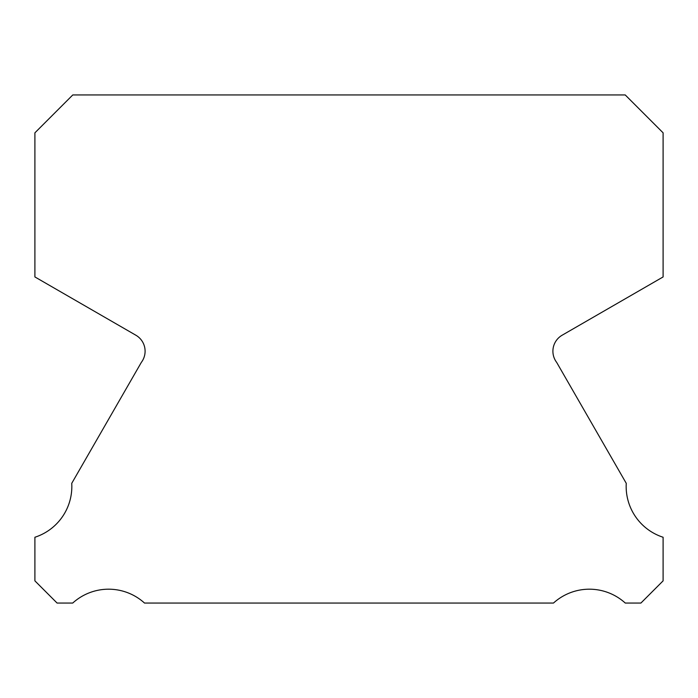 <?xml version="1.0" encoding="UTF-8"?>
<svg xmlns="http://www.w3.org/2000/svg" width="698" height="698" viewBox="0 0 698 698"><rect width="100%" height="100%" fill="white"/><g stroke="black" fill="none" stroke-linecap="round" stroke-linejoin="round"><path stroke-width="1.05" d="M663.1 537.251A53.38 53.38 0 0 1 626.254 483.321L556.672 362.402A18.48 18.48 0 0 1 562.222 335.171L663.1 276.94L663.1 132.829L625.225 94.945L72.775 94.945L34.9 132.829L34.9 276.94L135.778 335.171A18.48 18.48 0 0 1 141.328 362.402L71.746 483.321A53.38 53.38 0 0 1 34.9 537.251L34.9 580.858L57.088 603.055L72.732 603.055A53.397 53.397 0 0 1 144.512 603.055L553.488 603.055A53.397 53.397 0 0 1 625.268 603.055L640.912 603.055L663.1 580.858L663.1 537.251"/></g></svg>

